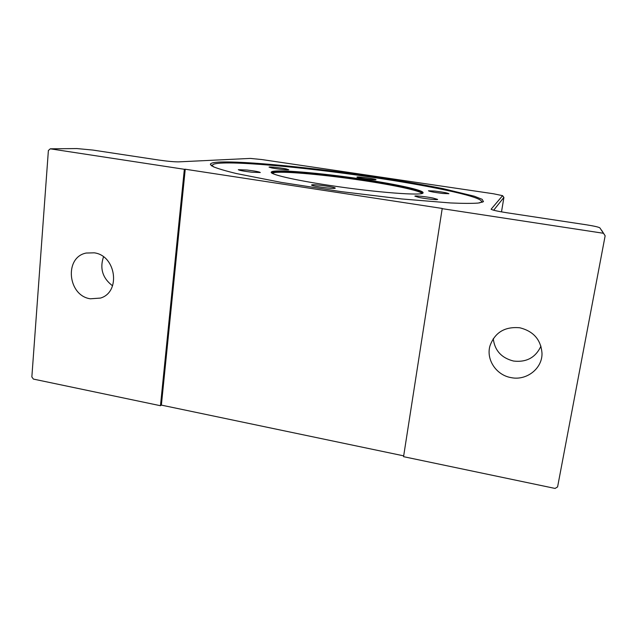 <?xml version="1.0" encoding="UTF-8"?>
<svg xmlns="http://www.w3.org/2000/svg" width="637" height="637" viewBox="0 0 637 637"><rect width="100%" height="100%" fill="white"/><g stroke="black" fill="none" stroke-linecap="round" stroke-linejoin="round"><path stroke-width="0.96" d="M511.065 377.614C496.334 375.185 485.967 359.65 489.941 345.963C494.806 332.49 504.751 326.423 519.792 327.776C533.607 331.264 541.012 339.824 542.007 353.447C542.31 368.68 526.393 380.918 511.065 377.614M540.948 346.13C535.645 357.54 526.528 362.509 513.597 361.052C501.51 358.01 494.726 350.549 493.253 338.653M90.374 298.793C67.697 295.743 63.995 257.229 86.21 253.04L94.244 252.825C116.173 255.541 121.046 292.232 100.463 298.076L90.374 298.793M112.558 285.822C102.621 278.194 99.611 268.535 103.513 256.838M483.483 201.682L478.18 203.068C471.937 203.522 462.669 203.482 450.383 202.948L401.652 198.951L340.779 191.578L281.299 182.397L236.231 173.511C225.466 170.883 217.774 168.598 213.148 166.663L210.369 164.33C210.505 163.136 213.427 162.395 219.128 162.085C244.624 160.882 311.923 167.595 372.653 176.568C399.033 180.526 422.562 184.563 443.241 188.687L474.326 196.228L482.121 199.309L483.483 201.682M211.699 165.875L212.591 164.967M311.987 184.834C314.885 184.149 336.408 187.246 335.213 188.178L334.919 188.313C332.403 189.07 310.227 185.885 311.62 184.969L311.987 184.834M419.257 197.494L414.87 196.164C414.838 195.479 426.272 196.674 433.104 198.067L437.643 199.429C437.786 200.129 426.105 198.903 419.257 197.494M442.771 193.473C434.482 192.438 429.712 191.538 428.454 190.789L434.665 191.044C442.842 192.071 447.596 192.963 448.91 193.72L442.771 193.473M375.838 179.769C374.269 180.279 355.995 177.667 356.959 177.07L357.15 176.998C358.981 176.529 376.825 179.085 375.997 179.698L375.838 179.769M286.029 168.893L288.76 169.729C288.784 170.278 277.127 169.06 271.673 167.929L269.045 167.117C269.117 166.568 280.575 167.778 286.029 168.893M247.156 170.055C255.174 171.035 259.554 171.863 260.286 172.539L251.535 172.173C243.414 171.178 239.01 170.35 238.334 169.673L247.156 170.055M362.254 179.18C320.411 172.874 273.488 168.901 271.354 172.014C268.774 174.068 293.323 179.945 329.584 185.399C376.133 192.533 423.748 196.053 423.04 192.836C424.401 190.296 396.023 184.165 362.254 179.18M214.255 167.165C212.185 165.954 211.922 165.007 213.467 164.314C224.025 159.791 303.523 167.021 372.215 177.285C427.825 185.463 478.642 195.901 481.405 201.101C481.787 201.849 481.086 202.462 479.295 202.932M481.652 201.427L482.09 202.367M605.15 235.801L557.59 486.915L555.082 488.436L403.555 456.673L442.221 208.45L185.24 169.227L161.376 405.108L160.468 405.721L33.403 379.087L31.85 376.953L48.38 150.515L50.291 148.819L76.958 148.564L92.875 150.069L158.605 160.022C167.571 161.304 174.283 161.917 178.726 161.87L250.309 158.414L261.743 159.545L493.468 193.767L502.585 195.663L491.111 209.215C492.234 210.091 497.401 211.261 506.606 212.718L586.215 224.773C594.034 226.016 598.581 227.043 599.863 227.855L605.15 235.801L601.615 230.244M403.683 455.853L161.376 405.108M493.675 210.226L503.883 197.422M160.468 405.721L184.348 169.291L50.291 148.819M184.348 169.291L185.24 169.227M603.287 233.253L441.951 208.625M422.952 192.963C421.813 190.216 394.375 184.404 362.19 179.642C326.168 174.235 285.894 170.421 274.515 171.632L271.306 172.5M272.11 173.216L275.128 172.476C286.371 171.234 326.263 175 361.959 180.359C393.188 184.985 419.926 190.63 421.989 193.441M501.494 211.882L503.899 197.502L502.577 195.71M210.369 164.33L211.691 165.986M271.354 172.014L271.298 172.484M481.405 201.101L481.994 201.889M502.585 195.663L503.899 197.446M503.907 197.486L501.502 211.882"/></g></svg>
